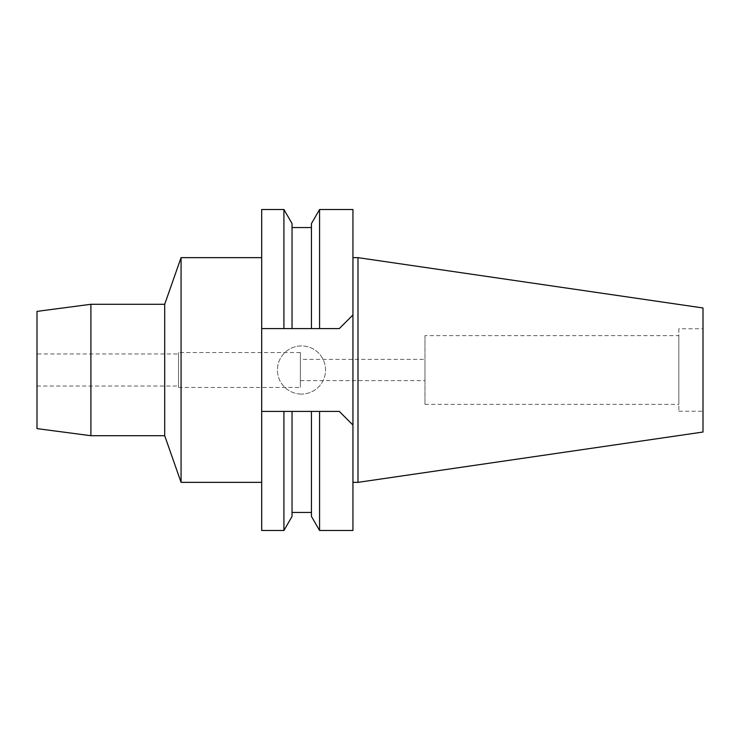 <?xml version="1.0" encoding="UTF-8"?>
<svg xmlns="http://www.w3.org/2000/svg" width="740" height="740" viewBox="0 0 740 740"><rect width="100%" height="100%" fill="white"/><g stroke="black" fill="none" stroke-linecap="round" stroke-linejoin="round"><path stroke-width="0.56" stroke-dasharray="3.7 2.78" d="M357.993 257.65L357.993 482.351M703 307.97L703 432.031M352.943 257.65L352.943 482.351L352.943 257.65M352.943 209.503L352.943 314.953L339.29 328.597L318.061 328.597M319.569 530.497L319.569 411.403L339.29 411.403L352.943 425.047L352.943 314.953L339.29 328.597L285.4 328.597M261.692 530.497L261.692 411.403L339.29 411.403L352.943 425.047L352.943 530.497M292.041 223.563L292.041 328.597L292.041 227.55L292.041 328.597L314.352 328.597M316.812 411.403L292.041 411.403L292.041 516.437M285.4 411.403L261.692 411.403L261.692 209.503M261.692 257.65L261.692 482.351L261.692 257.65M301.476 394.078A24.078 24.078 0 0 1 277.407 370A24.078 24.078 0 0 1 301.476 345.922A24.078 24.078 0 0 1 325.554 370A24.078 24.078 0 0 1 301.476 394.078A24.078 24.078 0 0 0 325.554 370A24.078 24.078 0 0 0 301.476 345.922A24.078 24.078 0 0 0 277.407 370A24.078 24.078 0 0 0 301.476 394.078M286.63 411.403L292.041 411.403L292.041 512.45L292.041 411.403L311.447 411.403L311.447 516.437M319.569 411.403L318.061 411.403M283.92 411.403L283.92 530.497M292.041 328.597L339.29 328.597M319.569 328.597L319.569 209.503M283.92 209.503L283.92 328.597L261.692 328.597M289.83 328.597L283.92 328.597M311.447 328.597L311.447 223.563M181.069 482.351L181.069 257.65M164.696 304.288L164.696 435.712M90.909 435.712L90.909 304.288M37 428.617L37 311.383M37 353.951L37 386.049L37 353.951L178.544 353.951L178.544 386.049L178.544 353.951M37 386.049L178.544 386.049M178.544 352.564L178.544 387.436L178.544 352.564L300.366 352.564L300.366 387.436L300.366 352.564M178.544 387.436L300.366 387.436M300.366 359.381L300.366 380.619L300.366 359.381L424.973 359.381L424.973 380.619L424.973 359.381M300.366 380.619L424.973 380.619M424.973 335.627L424.973 404.373L424.973 335.627L678.839 335.627L678.839 404.373L678.839 335.627M424.973 404.373L678.839 404.373M678.839 328.754L678.839 411.246L678.839 328.754L703 328.754L703 411.246L703 328.754M678.839 411.246L703 411.246"/><path stroke-width="1.11" d="M357.993 257.65L357.993 482.351L703 432.031L703 307.97L357.993 257.65L352.943 257.65M357.993 482.351L352.943 482.351M319.569 411.403L339.29 411.403L352.943 425.047L339.29 411.403L311.447 411.403L319.569 411.403L319.569 530.497L352.943 530.497L352.943 209.503L319.569 209.503L319.569 328.597L289.83 328.597M319.569 530.497L311.447 516.437L311.447 411.403L261.692 411.403L261.692 530.497L283.92 530.497L292.041 516.437L292.041 411.403L261.692 411.403L261.692 209.503L283.92 209.503L283.92 328.597L261.692 328.597M285.4 328.597L292.041 328.597L292.041 223.563L283.92 209.503M314.352 328.597L318.061 328.597M339.29 328.597L352.943 314.953L339.29 328.597L319.569 328.597M285.4 411.403L286.63 411.403M318.061 411.403L316.812 411.403M283.92 530.497L283.92 411.403M283.92 328.597L292.041 328.597M319.569 209.503L311.447 223.563L311.447 328.597M261.692 257.65L181.069 257.65L181.069 482.351L164.696 435.712L164.696 304.288L90.909 304.288L90.909 435.712L37 428.617L37 311.383L90.909 304.288M261.692 482.351L181.069 482.351M181.069 257.65L164.696 304.288M164.696 435.712L90.909 435.712M292.041 512.45L311.447 512.45M292.041 227.55L311.447 227.55"/></g></svg>
